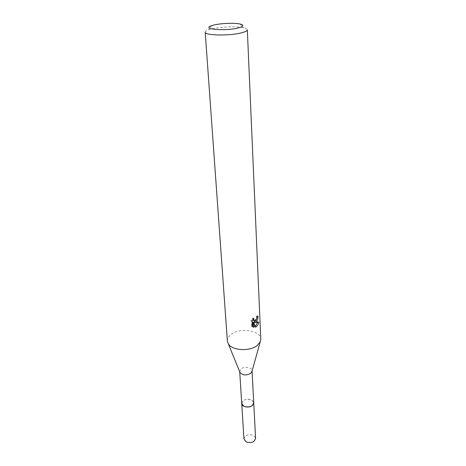 <?xml version="1.0" encoding="UTF-8"?>
<svg xmlns="http://www.w3.org/2000/svg" width="466" height="466" viewBox="0 0 466 466"><rect width="100%" height="100%" fill="white"/><g stroke="black" fill="none" stroke-linecap="round" stroke-linejoin="round"><path stroke-width="0.35" stroke-dasharray="2.33 1.75" d="M241.714 403.474L243.246 400.626C246.031 398.879 248.908 398.715 251.879 400.125L253.731 402.781M241.703 403.317L243.24 400.632C246.031 398.884 248.914 398.715 251.885 400.131L253.72 402.624M239.751 371.868L241.103 368.88C244.382 366.066 252.118 367.394 252.054 370.785L252.048 371.157M227.379 341.054C227.274 338.555 228.585 336.295 231.317 334.279C240.275 327.231 260.977 330.493 260.791 339.126M205.203 32.16C205.186 31.368 206.292 30.581 208.518 29.801L210.545 29.189C219.125 26.812 236.612 26.055 243.753 27.768C246.054 28.292 247.242 28.944 247.318 29.731M256.195 320.113L257.075 315.744L256.224 316.664L256.119 317.859C255.718 319.519 254.954 320.422 253.83 320.567M256.224 316.664L257.139 317.031M252.718 319.676L252.788 317.952L251.145 320.381L251.436 326.101L252.38 326.491M251.145 320.381L252.094 320.771M252.788 317.952L253.708 318.325M257.075 315.744L258.007 316.117M257.686 322.361L257.826 321.697L253.673 322.222M251.436 326.095L252.922 326.922M252.776 322.326L254.681 326.788L255.298 326.462M254.681 326.788L255.584 327.161M257.826 321.697L258.77 322.082M243.951 438.966C245.087 435.023 248.238 433.805 253.399 435.32L255.584 438.296M241.697 403.247C243.106 399.578 246.368 398.465 251.489 399.915L253.72 402.554M211.733 25.659L208.518 29.801M252.537 326.637L251.593 326.247M240.083 24.028L243.753 27.768"/><path stroke-width="0.7" d="M252.071 371.07L253.731 402.781L252.409 405.426C249.263 408.373 241.668 406.964 241.714 403.474L241.697 403.247M253.72 402.624L252.415 405.437C249.199 408.455 241.423 406.894 241.703 403.317M252.048 371.157L250.691 373.342C246.467 375.637 242.926 375.398 240.066 372.637L239.751 371.868M257.185 345.492C249.735 351.708 231.852 350.595 228.288 343.78L227.379 341.054L205.203 32.16C204.364 35.678 231.188 36.016 242.524 32.533C245.716 31.606 247.312 30.674 247.318 29.731L260.791 339.126L260.203 341.939L257.185 345.492M252.922 326.922L253.912 327.318L252.38 326.491L252.094 320.771L253.708 318.325L254.011 320.643L256.003 320.328L257.139 317.031L258.007 316.117C258.106 318.342 257.465 320.253 256.073 321.86L254.582 322.594L258.77 322.082C258.397 324.173 257.576 325.728 256.306 326.765L255.584 327.161L253.696 322.705L253.923 327.324M239.006 27.739C226.424 31.414 200.042 29.259 211.733 25.659L213.352 25.181C220.237 23.306 234.381 22.688 240.083 24.028C244.126 25.047 243.765 26.282 239.006 27.739M256.195 320.113L253.673 322.222L254.582 322.594M253.83 320.567L252.718 319.676M253.003 326.94L252.776 322.326L253.696 322.705M255.298 326.462L257.686 322.361M253.72 402.554L255.584 438.296C254.419 442.234 251.256 443.428 246.089 441.89L243.951 438.966L239.716 371.781M253.743 402.787C252.52 406.602 249.24 407.779 243.904 406.305L241.703 403.48M240.066 372.637L228.288 343.78M254.011 320.643L253.09 320.27M251.821 371.961L260.203 341.939"/></g></svg>
